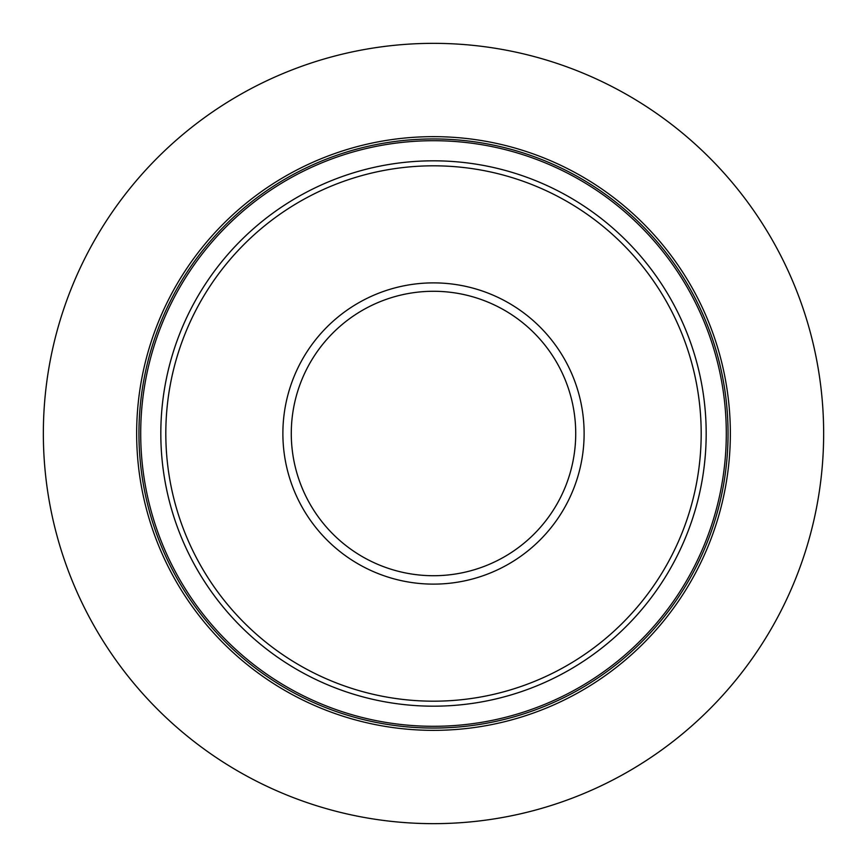 <?xml version="1.0" encoding="UTF-8"?>
<svg xmlns="http://www.w3.org/2000/svg" width="867" height="867" viewBox="0 0 867 867"><rect width="100%" height="100%" fill="white"/><g stroke="black" fill="none" stroke-linecap="round" stroke-linejoin="round"><path stroke-width="1.3" d="M823.65 433.5A390.15 390.15 0 0 1 433.5 823.65A390.15 390.15 0 0 1 43.35 433.5A390.15 390.15 0 0 1 433.5 43.35A390.15 390.15 0 0 1 823.65 433.5M730.35 433.5A296.85 296.85 0 0 0 433.5 136.65A296.85 296.85 0 0 0 136.65 433.5A296.85 296.85 0 0 0 433.5 730.35A296.85 296.85 0 0 0 730.35 433.5M701.186 433.5A267.686 267.686 0 0 1 433.5 701.186A267.686 267.686 0 0 1 165.814 433.5A267.686 267.686 0 0 1 433.5 165.814A267.686 267.686 0 0 1 701.186 433.5M728.052 433.5A294.552 294.552 0 0 0 433.5 138.948A294.552 294.552 0 0 0 138.948 433.5A294.552 294.552 0 0 0 433.5 728.052A294.552 294.552 0 0 0 728.052 433.5M726.297 433.5A292.797 292.797 0 0 1 433.5 726.297A292.797 292.797 0 0 1 140.703 433.5A292.797 292.797 0 0 1 433.5 140.703A292.797 292.797 0 0 1 726.297 433.5M706.182 433.5A272.682 272.682 0 0 0 433.5 160.818A272.682 272.682 0 0 0 160.818 433.5A272.682 272.682 0 0 0 433.5 706.182A272.682 272.682 0 0 0 706.182 433.5M584.12 433.5A150.62 150.62 0 0 0 433.5 282.88A150.62 150.62 0 0 0 282.88 433.5A150.62 150.62 0 0 0 433.5 584.12A150.62 150.62 0 0 0 584.12 433.5M575.721 433.5A142.221 142.221 0 0 1 433.5 575.721A142.221 142.221 0 0 1 291.279 433.5A142.221 142.221 0 0 1 433.5 291.279A142.221 142.221 0 0 1 575.721 433.5"/></g></svg>

